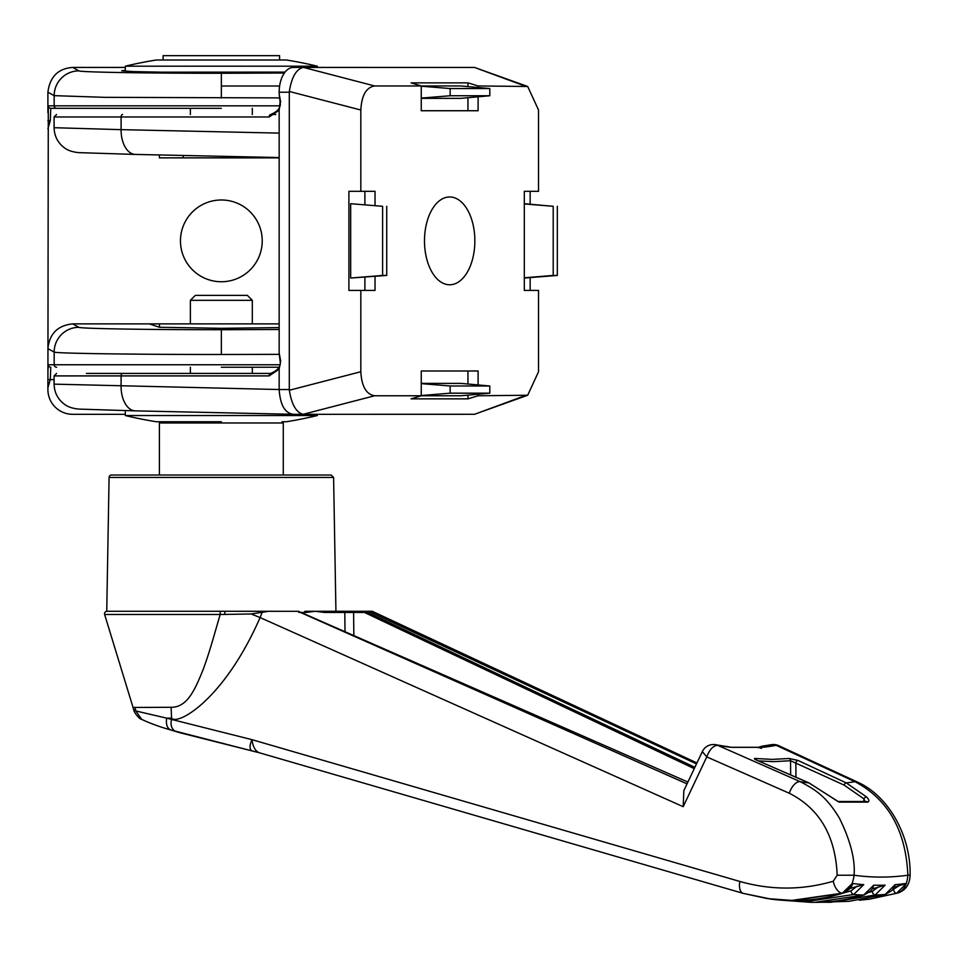 <?xml version="1.0" encoding="UTF-8"?>
<svg xmlns="http://www.w3.org/2000/svg" width="958" height="958" viewBox="0 0 958 958"><rect width="100%" height="100%" fill="white"/><g stroke="black" fill="none" stroke-linecap="round" stroke-linejoin="round"><path stroke-width="1.44" d="M283.281 475.012L283.281 422.981L159.399 422.981L160.633 421.748L156.298 421.748A410.91 410.91 0 0 1 125.33 415.544L317.349 415.544L317.349 414.311L370.004 414.311M190.367 300.333L195.324 295.375L247.356 295.375L252.313 300.333L190.367 300.333L190.367 323.876M730.655 747.24A1.233 0.874 99.7 0 1 731.002 747.3L715.854 744.737A12.394 10.083 100.9 0 1 717.722 745.336C713.267 745.563 709.615 749.419 706.765 756.904L789.308 793.248A12.394 6.335 -66.3 0 1 800.17 781.668L717.722 745.336A465.145 266.803 90 0 0 731.002 747.3L762.927 747.3A1.233 1.114 -105.6 0 0 762.281 747.276L762.281 747.276A1.233 1.114 -105.6 0 0 762.077 747.36M776.208 745.336L854.943 781.668C888.222 799.319 905.861 830.514 907.861 875.229L910.1 875.229C910.962 835.711 888.437 795.655 857.29 782.003L778.674 745.659A12.394 6.993 114.8 0 0 776.208 745.336A12.394 10.083 79.1 0 0 772.687 744.594A12.394 10.083 79.1 0 0 771.13 744.737L761.742 746.234L762.927 747.3A465.145 266.803 90 0 0 776.208 745.336M857.29 782.003A12.394 6.993 -65.2 0 0 854.943 781.668A500.95 287.34 -90 0 1 846.249 782.89L797.93 760.424L789.129 758.485L772.304 759.395L755.431 758.485C753.587 758.413 754.185 759.059 757.239 760.424L808.863 782.89A500.95 287.34 -90 0 1 800.17 781.668C816.42 790.122 826.658 797.092 839.412 818.132C850.441 840.585 855.338 859.613 854.081 875.229C852.836 885.156 848.764 891.156 841.89 893.227L791.799 900.4L767.49 898.616L743.695 893.479M355.526 611.288L365.8 611.288M365.92 611.288L369.297 611.288M371.177 611.288L372.207 611.288M696.945 762.963L372.279 611.288L368.71 611.288L696.502 763.897M789.308 793.248C819.557 808.612 835.508 835.927 837.184 875.229L854.081 875.229A594.092 340.749 90 0 0 907.861 875.229C906.975 885.396 903.334 891.395 896.939 893.227L897.61 893.084C905.573 890.461 909.741 884.509 910.1 875.229M104.518 613.755A2.479 2.479 0 0 1 106.745 611.288L220.196 611.288L220.172 614.473L104.626 614.473L104.518 613.755M258.923 752.629A473.647 271.665 -90 0 1 252.613 751.06L170.859 729.996C167.207 728.391 165.806 724.44 166.644 718.141L135.832 710.956L133.665 709.674L133.054 707.459L171.111 707.279C187.457 707.495 195.169 689.101 202.88 670.217C209.527 652.422 213.838 636.172 220.172 614.473L224.759 614.425L224.926 611.288L276.443 611.288M220.196 611.288L298.441 611.3L687.892 782.051L298.489 611.324M301.052 612.461L305.865 612.461A1.233 1.018 -90 0 0 304.86 611.288L323.636 611.288A1.233 1.018 90 0 1 324.654 612.461L364.459 612.461L365.261 611.3L368.71 611.288M694.873 767.31L365.261 611.3M365.417 611.288L323.636 611.288M333.6 477.443L331.121 475.012L111.559 475.012A2.479 2.479 0 0 0 109.08 477.443L333.6 477.443L335.935 611.288L343.778 611.288A1.233 1.018 90 0 1 344.796 612.461L345.024 632.017M758.125 747.671L762.508 746.21M758.389 760.891L773.645 761.646L790.554 760.724L844.154 785.117A2.479 1.425 -65.1 0 1 846.249 782.89L866.535 796.924C869.157 799.655 869.577 801.379 867.768 802.121L839.148 802.121L808.863 782.89A2.479 1.245 -66.5 0 1 809.067 782.937L757.431 760.472A2.479 1.245 113.5 0 0 757.239 760.424M894.401 887.132L906.484 883.42L896.58 893.275L869.732 899.131L859.47 900.185M843.28 892.916A3.712 2.072 -106.9 0 1 842.765 893.239A3.712 2.072 -106.9 0 1 842.262 893.275L793.32 900.604L769.322 898.867M864.487 894.772A3.712 2.072 -106.9 0 1 864.08 894.976A3.712 2.072 -106.9 0 1 863.697 895.035L814.767 902.34L809.223 902.244M810.097 902.28L781.644 900.197L804.756 901.813L853.698 894.497A3.712 2.072 -106.9 0 1 850.92 890.892L843.699 892.916M820.527 902.244L830.909 902.28L875.133 895.035A3.712 2.072 -106.9 0 1 872.235 891.419L869.014 892.365M354.328 611.288A1.233 0.742 90 0 0 353.586 612.461L353.861 635.932M364.459 612.461L694.263 768.615M111.559 475.012L171.602 475.012M761.838 747.348L731.565 747.348L725.901 746.318M756.628 760.113A2.479 2.024 -83.8 0 0 755.431 758.485M790.661 774.938L790.554 760.724A2.479 2.024 -96.2 0 0 789.129 758.485M795.954 777.237L795.847 762.664A2.479 1.425 -65 0 1 797.93 760.424M837.184 875.229L833.244 881.24A12.394 6.55 73.6 0 0 841.89 893.227A612.126 351.095 -90 0 0 842.262 893.275L852.333 883.42L852.848 883.839L851.53 886.306L849.063 889.407L842.765 893.239C819.198 900.364 795.356 902.328 771.202 899.131M849.938 888.461L863.733 884.653A602.283 345.455 -90 0 1 852.333 883.42M863.733 884.653L853.698 894.497A612.126 351.095 -90 0 0 863.697 895.035L873.708 885.18L872.81 888.126L870.379 891.156L864.08 894.976C846.345 900.352 828.335 902.783 810.049 902.28M872.283 888.904L885.108 885.18A602.283 345.455 -90 0 1 873.708 885.18M885.108 885.18L875.133 895.035A612.126 351.095 -90 0 0 885.144 894.497L895.083 884.653L894.077 887.659L891.694 890.629L885.396 894.449A3.712 2.072 -106.9 0 1 885.144 894.497L849.028 901.322L820.491 902.244M906.484 883.42A602.283 345.455 -90 0 1 895.083 884.653M839.148 802.121A2.479 2.024 -85.3 0 0 837.951 801.511L809.067 782.937M867.768 802.121A2.479 2.024 -94.6 0 0 866.283 801.511L837.963 801.511M866.535 796.924A2.479 1.233 134 0 0 863.888 798.816L865.062 801.606M252.613 751.06A123.881 100.291 105.1 0 1 257.331 752.186L257.331 752.186A123.881 100.291 105.1 0 1 257.594 752.258M833.244 881.24C802.301 890.245 771.19 890.329 739.875 881.468A12.394 6.562 106.1 0 0 743.192 893.371L257.906 752.341A123.881 104.793 105.6 0 0 252.277 750.964C249.427 749.659 249.319 745.887 251.966 739.66C252.9 746.641 255.271 750.976 259.079 752.677L259.139 752.689M170.859 729.996L170.823 729.984C160.082 726.99 150.358 723.446 141.64 719.362L135.832 710.956L134.934 707.279M170.823 729.984L174.955 731.253C171.398 728.535 170.273 724.595 171.59 719.434L166.644 718.141L171.602 718.165C177.829 725.649 224.172 699.627 260.097 617.563L683.186 806.684L706.765 756.904L702.322 751.599A12.394 12.394 0 0 1 715.854 744.737A12.394 10.083 100.9 0 0 714.297 744.594M739.875 881.468L251.966 739.66L171.59 719.434M257.331 752.186L257.906 752.341A123.881 104.793 105.6 0 1 258.983 752.653M305.865 612.461L315.206 611.288L324.654 612.461M297.71 611.288L298.381 611.288M759.622 747.551A1.233 0.695 -110.3 0 1 759.969 746.689L759.969 746.689A1.233 0.695 -110.3 0 1 760.053 746.677M759.658 747.791L761.502 748.39M171.602 719.326L171.111 707.279M899.466 885.467L892.209 890.09M878.378 886.904L872.235 891.419M857.278 886.066L850.92 890.892M298.836 612.461L298.441 611.3L298.836 612.461M224.759 614.425L251.14 613.97L268.719 611.288M687.042 783.86L297.818 611.288M263.151 611.288A2.479 1.353 -90 0 0 262.432 611.671L260.097 617.563L251.14 613.97M683.186 806.684L683.844 790.613L702.322 751.599M221.346 108.314L50.774 108.314L221.346 108.314M221.346 86.016L279.604 86.016M221.346 367.237L278.802 367.237M180.463 240.865A40.883 40.883 0 0 0 221.346 281.748A40.883 40.883 0 0 0 262.229 240.865A40.883 40.883 0 0 0 221.346 199.982A40.883 40.883 0 0 0 180.463 240.865M72.676 323.876C57.731 325.445 49.469 333.707 47.9 348.64L54.175 352.089A24.776 24.764 -61.3 0 1 78.939 327.313L72.676 323.876L149.244 323.876L159.483 327.277L221.346 328.307L279.161 327.612M149.244 323.876L279.161 323.876M125.33 70.317L121.702 70.784L133.437 71.599L161.579 72.173L285.053 72.113M47.9 128.791L50.295 120.696L50.774 108.314A2.479 2.479 90 0 1 48.295 105.835L47.9 387.715L50.295 379.619L50.774 367.237A2.479 2.479 -90 0 1 48.295 364.759L47.9 371.524M279.556 97.896L104.973 97.345L54.175 95.644L54.175 105.835A2.479 2.479 90 0 0 56.654 108.314M47.9 112.601L47.9 92.196L54.175 95.644A24.776 24.764 118.7 0 1 78.939 70.868L72.676 67.431C58.151 68.509 49.888 76.772 47.9 92.196M125.33 414.311L72.676 414.311A24.776 24.776 0 0 1 47.9 389.535L47.9 387.715M48.295 364.759L54.175 364.759L54.175 352.089C54.822 353.382 133.916 354.52 221.346 354.496L279.221 354.34M72.676 67.431L125.33 67.431M125.33 71.239L125.33 66.186L317.349 66.186L317.349 67.431L370.004 67.431M221.346 342.461C204.557 342.461 204.557 342.461 221.346 342.461M86.376 373.428L270.659 373.428L86.376 373.428M424.49 240.865A43.912 25.183 -90 0 1 449.062 196.977A43.912 25.183 -90 0 1 474.857 240.865A43.912 25.183 -90 0 1 449.062 284.766A43.912 25.183 -90 0 1 424.49 240.865M279.161 157.866L159.399 157.866L159.399 154.945M279.161 369.141L279.161 389.535L54.091 384.146L54.091 375.907L269.174 375.907L279.161 369.141L280.682 361.034L279.161 352.939L279.161 110.218L280.083 102.111C281.233 107.272 278.095 111.403 270.659 114.505L275.748 114.505M279.161 352.939L280.083 361.034C281.233 366.196 278.095 370.327 270.659 373.428A2.479 1.485 -90 0 0 269.174 375.907M280.682 102.111L279.161 94.016L280.083 102.111M478.102 96.806L478.102 110.733L421.257 110.733L421.257 85.957L374.614 85.957L303.518 67.431L293.364 67.431A24.776 14.214 90 0 0 279.161 92.207L289.304 92.207L289.304 389.535L279.161 389.535C280.191 404.971 284.933 413.221 293.364 414.311L135.413 410.874A24.776 14.849 -88.8 0 1 121.103 386.098L121.103 375.907A2.479 1.485 -90 0 1 122.588 373.428M279.161 92.207L279.161 94.016M478.102 394.229L478.102 395.774L527.702 395.235L538.528 371.74L538.528 290.418L524.313 290.418L524.313 191.313L538.528 191.313L538.528 110.002L527.702 86.495L478.102 85.957L478.102 87.513M374.614 85.957C366.231 87.37 361.633 95.381 360.819 110.002L360.819 191.313L375.033 191.313L375.033 205.252M375.033 276.491L375.033 290.418L360.819 290.418L360.819 371.74C361.633 386.349 366.231 394.373 374.614 395.774L421.257 395.774L421.257 370.997L478.102 370.997L478.102 384.936M524.313 290.418L530.145 290.418L530.145 277.88M530.145 203.862L530.145 191.313L524.313 191.313M279.161 133.102L121.103 129.653L121.103 116.984L269.174 116.984L279.161 110.218M360.819 191.313L348.904 191.313L348.904 290.418L360.819 290.418M289.304 92.207L289.34 91.477L360.819 110.002M293.364 414.311L303.135 414.299C296.202 412.515 291.603 404.504 289.34 390.253L289.304 389.535M121.103 129.653L54.103 127.701C54.319 136.108 57.791 142.85 64.557 147.927C67.814 150.43 72.545 152.011 78.772 152.645L135.413 154.43A24.776 14.849 91.2 0 0 135.605 154.43L279.161 157.555L135.413 154.43A24.776 14.849 91.2 0 1 121.103 129.653M527.702 395.235L474.509 414.299L303.518 414.311M478.102 85.957L467.947 82.867L411.102 82.867L421.257 85.957L460.846 85.957L489.801 88.555L489.801 95.752L450.14 95.752L421.257 98.099M303.518 67.431L474.509 67.443L524.733 85.957M527.702 86.495L474.509 67.443M421.257 383.631L450.14 385.99L489.801 385.99L489.801 393.175L460.846 395.774L421.257 395.774L411.102 398.863L467.947 398.863L478.102 395.774M467.947 398.863L467.947 395.139M467.947 384.026L467.947 370.997L421.257 370.997M364.89 290.418L364.89 277.401M364.89 204.341L364.89 191.313M303.135 67.443C296.202 69.227 291.603 77.239 289.34 91.477M421.257 110.733L467.947 110.733L467.947 97.716M467.947 86.603L467.947 82.867M524.313 278.036L557.328 275.437L553.209 275.437L553.209 206.305L524.313 203.946M553.209 206.305L524.313 203.707M350.676 278.036L386.733 275.437L382.613 275.437L382.613 206.305L350.676 203.707L350.676 278.036L382.613 275.437M382.613 206.305L350.676 203.707M489.801 95.752L460.846 98.351L421.257 98.351M421.257 383.392L460.846 383.392L489.801 385.99M524.313 277.784L553.209 275.437M557.328 206.305L557.328 275.437M386.733 206.305L386.733 275.437M421.257 86.208L450.14 88.555L489.801 88.555M489.801 393.175L450.14 393.175L421.257 395.534M450.14 95.752L450.14 88.555M450.14 393.175L450.14 385.99M317.349 66.186A410.91 410.91 0 0 0 286.382 59.995L156.298 59.995A410.91 410.91 0 0 0 125.33 66.186M125.33 410.647L125.33 415.544M221.346 421.748L156.298 421.748L221.346 421.748M283.281 422.981L282.047 421.748L286.382 421.748A410.91 410.91 0 0 0 317.349 415.544M279.568 59.995L279.568 55.66L163.111 55.66L163.111 59.995M893.551 889.683A3.712 2.072 -106.9 0 0 896.58 893.275A612.126 351.095 -90 0 0 896.939 893.227A12.394 7.233 72.9 0 0 897.61 893.084M844.154 785.117L863.888 798.816L863.757 801.69M279.64 105.835L48.295 105.835M56.654 367.237A2.479 2.479 90 0 1 54.175 364.759L279.64 364.759M159.483 323.876L159.483 327.277M47.9 120.696L50.295 120.696M279.161 329.504L221.346 329.72C146.861 329.756 79.49 328.606 78.939 327.313M221.346 98.051L221.346 73.275C146.861 73.311 79.49 72.161 78.939 70.868M284.37 73.024L221.346 73.275M47.9 379.619L54.091 379.619M221.346 354.496L221.346 329.72M183.206 157.866L183.206 155.471M280.682 361.034L280.083 361.034M293.016 414.299L135.605 410.874A24.776 14.849 -88.8 0 1 135.413 410.874L78.772 409.09C72.545 408.455 67.814 406.875 64.557 404.372C57.803 399.294 54.319 392.552 54.103 384.146M360.819 371.74L289.34 390.253M524.733 395.774L474.509 414.299M303.135 414.299L374.614 395.774M270.659 114.505A2.479 1.485 90 0 0 269.174 116.984M54.091 127.701L54.091 116.984L121.103 116.984A2.479 1.485 -90 0 1 122.588 114.505M252.313 300.333L252.313 323.876M252.313 367.237L252.313 373.428L252.313 367.237M190.367 367.237L190.367 373.428L190.367 367.237M159.399 475.012L159.399 422.981M133.054 707.459L104.626 614.473M778.674 745.659A12.394 12.394 0 0 0 771.13 744.737M771.238 899.131L743.192 893.371M180.236 732.822L259.271 752.737M109.08 477.443L106.745 611.288M757.431 760.472L755.575 759.634M859.338 900.197L869.78 899.131M133.665 709.674C134.252 713.279 140.072 719.554 141.64 719.35M174.955 731.253L180.152 732.798M758.053 747.671L761.754 746.234M885.396 894.449L849.028 901.322M54.091 375.907L56.57 373.428M54.091 116.984L56.57 114.505M252.313 114.505L252.313 108.314M190.367 114.505L190.367 108.314"/></g></svg>

